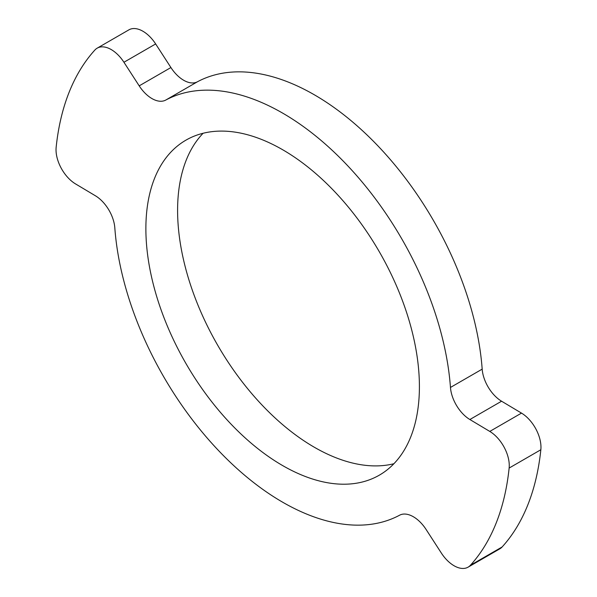 <?xml version="1.0" encoding="UTF-8"?>
<svg xmlns="http://www.w3.org/2000/svg" width="597" height="597" viewBox="0 0 597 597"><rect width="100%" height="100%" fill="white"/><g stroke="black" fill="none" stroke-linecap="round" stroke-linejoin="round"><path stroke-width="0.9" d="M95.423 195.786L75.506 183.891A28.029 16.186 60 0 1 56.155 147.258A322.358 186.115 -120 0 1 94.871 50.036A28.029 16.186 60 0 1 97.184 48.163A28.029 16.186 60 0 1 123.937 62.26L139.198 85.856A28.029 16.186 60 0 0 165.697 100.095A238.263 137.564 -120 0 1 341.648 159.496A238.263 137.564 -120 0 1 450.466 387.446A28.029 16.186 60 0 0 469.869 419.519L489.786 431.422A28.029 16.186 -120 0 1 509.137 468.055A322.358 186.115 -120 0 1 470.414 565.277A28.029 16.186 -120 0 1 468.1 567.15A28.029 16.186 -120 0 1 441.347 553.053L426.086 529.457A28.029 16.186 60 0 0 399.587 515.211A238.263 137.564 -120 0 1 282.642 502.196A238.263 137.564 -120 0 1 114.818 227.86A28.029 16.186 60 0 0 95.423 195.786M145.899 225.95A193.413 111.669 -120 0 0 282.642 465.578A193.413 111.669 -120 0 0 379.349 475.152A193.413 111.669 -120 0 0 387.408 469.652A193.413 111.669 -120 0 0 419.385 389.356A193.413 111.669 -120 0 0 336.081 193.137A193.413 111.669 -120 0 0 185.936 140.153A193.413 111.669 -120 0 0 177.876 145.661A193.413 111.669 -120 0 0 145.899 225.95M97.184 48.163L128.9 29.85A28.029 16.186 60 0 1 155.653 43.947L123.937 62.26M468.1 567.15L499.816 548.837A28.029 16.186 -120 0 0 502.129 546.964A322.358 186.115 -120 0 0 540.845 449.742A28.029 16.186 -120 0 0 521.494 413.109L501.577 401.214A28.029 16.186 60 0 1 482.182 369.14A238.263 137.564 -120 0 0 373.356 141.19A238.263 137.564 -120 0 0 197.413 81.789A28.029 16.186 60 0 1 170.914 67.543L155.653 43.947M203.099 133.265A193.413 111.669 -120 0 0 177.615 207.644A193.413 111.669 -120 0 0 314.358 447.265A193.413 111.669 -120 0 0 393.901 463.735M502.129 546.964L470.414 565.277M540.845 449.742L509.137 468.055M521.494 413.109L489.786 431.422M501.577 401.214L469.869 419.519M482.182 369.14L450.466 387.446M197.413 81.789L165.697 100.095M170.914 67.543L139.198 85.856"/></g></svg>
